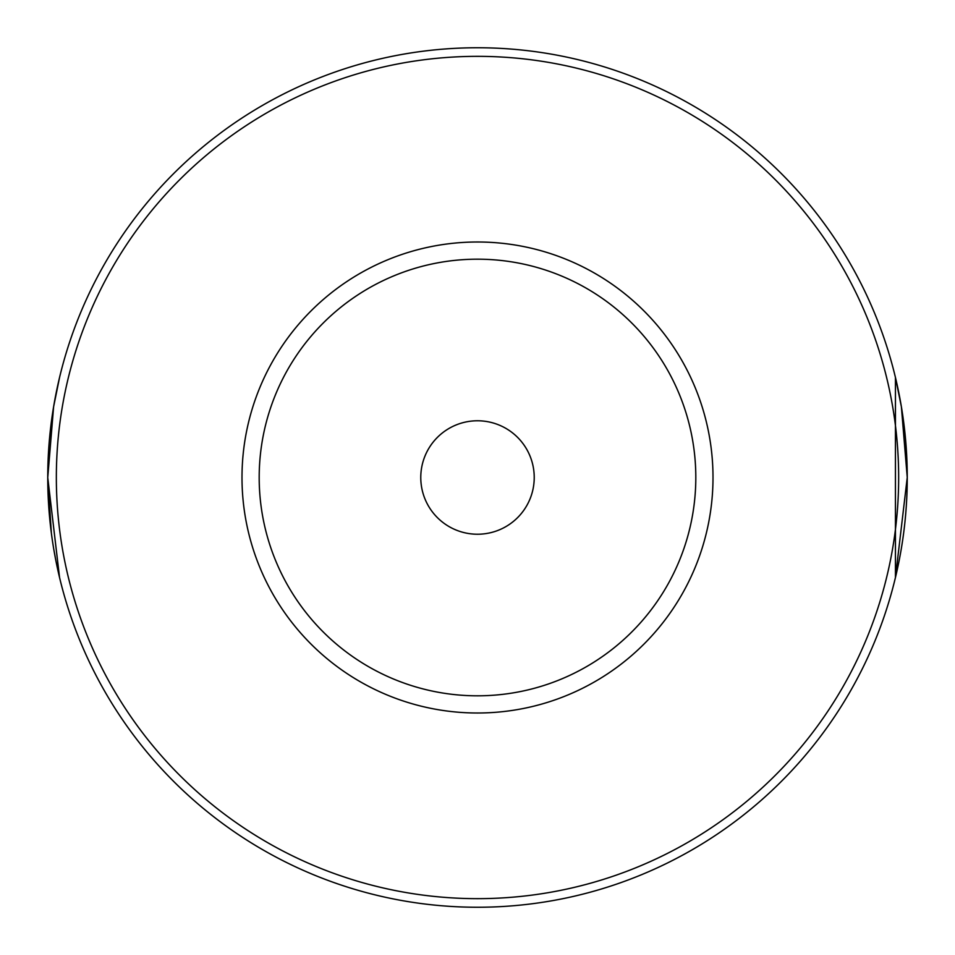 <?xml version="1.0" encoding="UTF-8"?>
<svg xmlns="http://www.w3.org/2000/svg" width="955" height="955" viewBox="0 0 955 955"><rect width="100%" height="100%" fill="white"/><g stroke="black" fill="none" stroke-linecap="round" stroke-linejoin="round"><path stroke-width="1.43" d="M895.444 577.524L907.25 477.416L901.377 406.723L895.444 377.476L895.444 577.524M54.053 404.156L59.556 377.476L53.611 406.758L47.75 477.607L59.556 577.524L55.867 560.633M55.844 560.501L53.719 548.898M51.379 533.188L47.75 477.858M477.5 47.75A429.75 429.75 0 0 1 907.25 477.5A429.75 429.75 0 0 1 477.5 907.25A429.75 429.75 0 0 1 47.75 477.5A429.75 429.75 0 0 1 477.5 47.75A429.75 429.75 0 0 0 47.75 477.5A429.75 429.75 0 0 0 477.5 907.25M477.5 713.003A235.503 235.503 0 0 1 241.997 477.5A235.503 235.503 0 0 1 477.5 241.997A235.503 235.503 0 0 1 713.003 477.5A235.503 235.503 0 0 1 477.5 713.003M477.5 259.187A218.313 218.313 0 0 0 259.187 477.5A218.313 218.313 0 0 0 477.5 695.813A218.313 218.313 0 0 0 695.813 477.5A218.313 218.313 0 0 0 477.5 259.187M477.5 420.773A56.727 56.727 0 0 0 420.773 477.5A56.727 56.727 0 0 0 477.5 534.227A56.727 56.727 0 0 0 534.227 477.5A56.727 56.727 0 0 0 477.5 420.773M477.5 898.655A421.155 421.155 0 0 0 898.655 477.5A421.155 421.155 0 0 0 477.5 56.345A421.155 421.155 0 0 0 56.345 477.5A421.155 421.155 0 0 0 477.5 898.655"/></g></svg>
